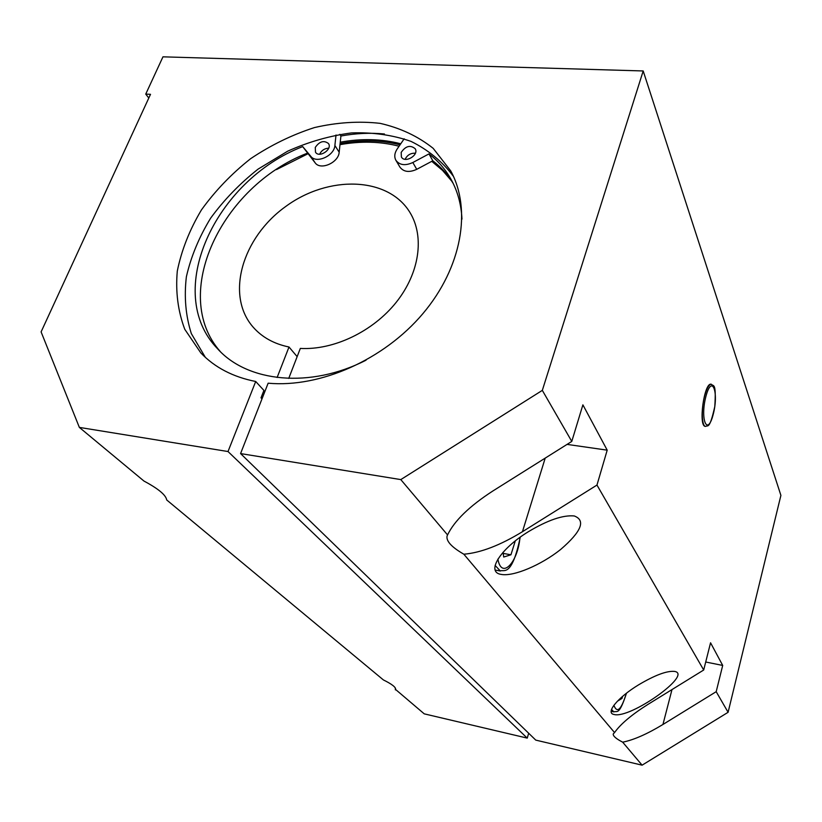 <?xml version="1.0" encoding="UTF-8"?>
<svg xmlns="http://www.w3.org/2000/svg" width="822" height="822" viewBox="0 0 822 822"><rect width="100%" height="100%" fill="white"/><g stroke="black" fill="none" stroke-linecap="round" stroke-linejoin="round"><path stroke-width="1.23" d="M228.013 451.535L79.354 427.399L143.973 481.065C158.307 488.71 165.89 495.008 166.722 499.971L383.391 679.928C391.94 684.13 396.009 687.315 395.608 689.483L424.234 713.845L527.251 738.115L228.013 451.535L255.704 381.49C233.088 377.021 214.799 367.506 200.856 352.957L184.775 329.303C177.953 311.168 175.456 291.759 177.295 271.065C181.539 250.176 189.584 229.8 201.431 209.929C215.179 190.827 231.578 173.74 250.628 158.687C270.798 145.165 292.077 134.787 314.477 127.564C337.02 122.375 358.875 120.968 380.052 123.341C400.304 127.944 418.018 136.277 433.173 148.33L450.744 170.914C471.879 209.507 461.923 267.458 422.888 313.634C383.915 359.81 320.2 387.984 268.136 383.196L240.569 453.58L535.769 740.119L642.105 765.169L728.097 712.294L780.9 495.389L643.194 70.959L542.325 390.368L400.797 479.596L240.569 453.58M79.354 427.399L41.1 331.893L150.508 94.314L145.741 94.109L162.962 56.831L643.194 70.959M622.675 742.174C616.048 738.752 612.904 735.988 613.243 733.902L614.558 732.577C620.538 724.059 631.748 714.616 648.198 704.249L703.694 670.012L710.557 642.794L722.702 665.43L716.198 691.682L662.943 724.48C647.058 734.097 633.628 739.995 622.675 742.174L642.105 765.169M542.325 390.368L571.783 441.424L582.89 404.845L607.201 450.158L596.967 485.062L522.443 531.711C500.208 545.305 480.675 552.805 463.844 554.213L614.558 732.577M463.844 554.213C451.607 547.154 446.017 541.071 447.076 535.954L447.558 534.937C454.381 520.799 469.454 506.167 492.789 491.032L571.783 441.424M400.797 479.596L447.558 534.937M596.967 485.062L703.694 670.012M638.478 684.911C654.857 675.17 666.878 670.67 674.543 671.41C693.439 674.307 629.868 719.312 613.993 714.462C605.074 713.064 617.712 697.529 638.478 684.911M528.197 531.813C547.586 520.182 562.947 514.891 574.27 515.959C585.973 520.398 581.431 531.577 560.625 549.497C541.164 565.053 513.462 576.777 501.286 574.414C485.699 572.4 499.858 549.158 528.197 531.813M395.392 689.884L395.269 687.911M716.198 691.682L728.097 712.294M705.502 426.382L705.379 426.371C698.104 426.597 704.115 382.24 711.102 384.223L711.236 384.244M567.057 444.394L607.201 450.158M705.708 662.008L722.702 665.43M255.704 381.49L263.913 390.409L261.016 397.827L261.992 398.876M205.346 357.344L191.331 333.598C185.659 315.72 184.005 296.783 186.368 276.798C190.961 256.69 199.058 237.126 210.658 218.128C224.016 199.869 239.839 183.522 258.118 169.096L287.69 151.176C308.671 141.816 329.93 135.733 351.477 132.928C372.726 132.157 392.577 134.983 411.031 141.394C428.2 149.851 442.349 161.523 453.487 176.422M528.68 733.234L527.251 738.115M400.756 143.778C381.768 138.867 361.598 138.332 340.257 142.185M384.449 133.986C370.332 132.609 355.813 133.287 340.914 136.01L339.178 152.204C338.643 162.571 320.734 170.575 315.237 162.962L302.702 146.604L310.798 156.324C316.316 163.968 334.318 155.892 334.883 145.484L336.023 134.983M145.741 94.109L148.803 98.024M622.562 696.388L622.018 698.412L617.373 701.238M515.291 540.907L510.935 554.788L503.722 557.028L503.054 552.302M510.935 554.788L503.208 553.401M622.018 698.412L620.61 698.104M277.117 377.504L289.005 347.007L297.153 356.645M289.005 347.007C273.952 343.884 261.951 337.215 253.001 326.981C225.31 295.16 242.243 237.671 285.532 206.62C328.358 174.932 388.251 176.442 410.024 212.6C424.655 236.582 419.631 272.955 396.245 302.28C372.9 331.585 333.609 350.326 300.328 348.415L288.738 378.408M401.187 152.399C405.667 145.946 410.342 144.723 415.213 148.751C419.271 155.132 404.825 163.681 401.383 156.951L401.187 152.399M415.387 153.221C410.712 152.995 407.301 154.998 405.154 159.232L405.123 159.304M315.268 147.436C319.481 141.353 323.889 140.059 328.492 143.542C332.694 149.347 319.111 158.369 315.494 152.183L315.268 147.436M328.708 148.176C324.577 148.402 321.566 150.375 319.676 154.115L319.635 154.217M404.177 138.795L397.16 149.018C394.498 153.118 394.077 156.889 395.906 160.321L399.913 167.102C403.612 171.973 409.222 172.723 416.744 169.332L432.814 160.773C440.982 167.051 447.754 174.572 453.138 183.337M395.906 160.321C399.615 165.201 405.256 165.931 412.829 162.52L428.992 153.899L432.814 160.773M428.992 153.899C438.27 161.009 445.73 169.692 451.381 179.936C457.751 191.618 461.276 204.688 461.964 219.135M366.067 360.17C310.387 388.744 247.514 382.384 217.553 348.744C162.89 292.622 214.84 180.429 302.702 146.604M220.306 351.569C169.743 294.543 221.508 186.265 307.171 153.262M339.856 134.325L340.914 136.01M261.304 398.146L262.218 398.31M522.443 531.711L545.202 458.121M662.943 724.48L671.995 689.566M706.026 395.988C712.16 373.373 719.096 392.854 713.106 414.761C707.239 437.273 699.851 418.84 706.026 395.988M711.359 384.254C709.088 384.306 706.899 388.005 704.793 395.351C701.084 408.411 701.639 426.495 705.636 426.402C707.906 424.892 709.499 430.163 714.791 406.551C716.383 381.696 713.352 386.802 711.359 384.254L711.102 384.223M626.354 693.295C621.309 709.715 617.158 713.722 613.88 705.317M611.527 709.427L613.849 711.883C617.219 710.537 618.997 716.106 626.487 693.193M519.987 537.341C517.839 562.803 501.43 579.839 497.906 559.104M495.101 565.423L500.382 571.023C503.28 568.865 511.644 578.698 520.234 537.167M276.48 169.589L307.695 153.899M339.989 144.662C360.837 140.911 380.535 141.435 399.081 146.234M431.756 161.338L442.575 170.442L451.74 181.128M412.829 162.52L416.744 169.332M310.798 156.324L315.237 162.962M334.883 145.484L339.178 152.204M611.136 711.287L613.849 711.883M495.173 570.057L500.382 571.023M400.047 144.816C381.141 140.1 361.166 139.678 340.113 143.542"/></g></svg>
